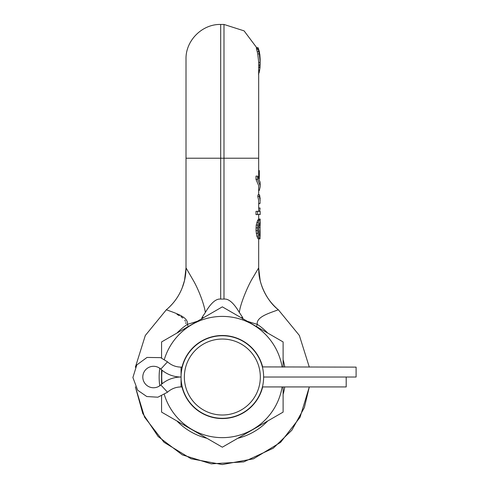 <?xml version="1.0" encoding="UTF-8"?>
<svg xmlns="http://www.w3.org/2000/svg" width="489" height="489" viewBox="0 0 489 489"><rect width="100%" height="100%" fill="white"/><g stroke="black" fill="none" stroke-linecap="round" stroke-linejoin="round"><path stroke-width="0.73" d="M247.318 321.273A54.499 6.944 -163.8 0 0 257.263 324.354C256.731 321.249 258.809 318.394 263.51 315.784C268.4 312.972 279.274 309.647 278.314 309.745C269.109 301.951 263.058 292.202 260.16 280.49L258.675 267.99L258.834 272.043C259.152 283.162 266.456 300.717 278.314 309.739L278.314 309.745A54.499 54.493 180 0 1 258.675 267.886L258.675 267.85A54.499 54.493 0 0 0 258.675 267.886L258.675 267.85A54.499 54.493 180 0 0 258.675 267.886L258.675 238.858L258.675 267.868L253.039 277.41C247.825 285.631 239.995 304.757 239.353 312.471C233.736 302.978 228.614 298.522 223.993 299.085L220.692 299.085L220.692 158.216L223.993 158.216L223.993 299.085M256.364 48.307L257.947 48.307L257.905 47.745L256.315 47.745L257.758 53.924L258.675 62.054L258.675 170.6L258.675 73.778M258.675 219.041L258.675 214.634M258.675 208.033L258.675 203.626L258.675 208.033L260.093 208.033L259.641 211.334M258.675 194.818L258.675 185.631L256.004 179.408L257.605 179.408L260.16 185.612L260.16 186.798L260.16 185.698M258.675 226.505L258.675 231.945M260.16 198.937L259.549 194.818L258.039 194.818L257.801 196.474L258.675 200.404L258.675 211.334M260.16 59.157L260.16 62.36L258.675 62.36L258.675 177.538M257.905 47.745L259.366 51.681L260.16 59.145M259.72 67.421L260.16 61.651M260.16 61.944L260.16 61.388M260.16 61.797L260.16 62.299M260.16 62.36L259.989 67.983M258.443 74.163L259.194 72.482L260.056 67.421L258.675 67.421M259.965 67.421L260.16 63.741M258.675 65.171L260.13 65.171M257.208 51.681L258.754 51.681L257.947 48.307M257.758 53.924L259.286 53.924L258.754 51.681M256.627 49.432L258.204 49.432M260.16 62.024L259.286 53.924M260.16 59.279L259.836 54.487L258.962 51.119L260.16 60.361M259.537 54.487L259.378 51.681L258.125 47.745M259.213 52.806L259.555 52.806M258.675 70.233L259.726 70.233M258.675 72.482L259.194 72.482M260.16 233.027L259.745 236.108L258.754 232.801L260.16 232.801L260.014 238.858L258.143 238.858L256.847 236.108L256.004 230.6L257.605 230.6L257.825 233.351L256.23 233.351M260.16 221.138L260.16 223.271L260.16 219.041L258.608 219.041L257.526 220.692L256.23 225.099L256.004 230.6M260.16 214.634L260.16 211.334L256.004 211.334L256.004 214.634L260.16 214.371M260.16 183.406L260.16 184.506L260.16 182.305L257.605 176.107L256.004 176.107L256.004 179.408M257.526 237.758L259.06 237.758L257.825 233.351M259.653 238.858L259.06 237.758M256.847 236.108L258.412 236.108M256.004 227.85L257.605 227.85L257.605 230.6M256.23 225.099L257.825 225.099L257.605 227.85M256.847 222.342L258.412 222.342L257.825 225.099M257.526 220.692L259.06 220.692L258.412 222.342M258.143 219.592L259.653 219.592L259.06 220.692M260.099 219.041L259.653 219.592M260.16 220.032L260.16 219.133M260.16 232.801L259.959 222.342L258.754 225.649L258.754 232.801M260.16 223.271L260.16 225.423M260.16 213.485L260.16 212.336M260.16 184.506L260.16 185.612M260.16 201.67L259.952 203.626L258.675 203.626M260.16 186.798L259.311 190.417L258.675 190.417M259.311 178.693L259.311 170.6L258.675 170.6M257.605 211.334L257.605 214.634M259.549 194.818L259.323 196.474L260.16 200.386M257.605 176.107L257.605 179.408M259.06 223.993L260.148 223.993M258.754 225.649L260.16 225.649M259.445 222.892L260.099 222.892M259.445 235.557L260.099 235.557M259.06 234.451L260.148 234.451M258.675 231.15L260.16 231.15M258.675 227.299L260.16 227.299M257.801 196.474L259.323 196.474M239.353 312.471L242.709 317.575L242.844 319.176M267.74 333.064A63.197 63.197 0 0 0 257.263 324.354L256.529 326.591M182.006 386.933A41.534 41.534 0 0 0 262.672 386.933M164.341 394.611A60.605 60.605 0 0 0 282.135 386.933M282.135 367.117A60.605 60.605 0 0 0 164.341 359.439M162.11 370.265A60.605 60.605 0 0 0 162.11 383.786M262.672 367.117A41.534 41.534 0 0 0 182.006 367.117M161.572 396.041L161.572 412.111L222.342 447.197L283.113 412.111L283.113 386.933M283.113 367.117L283.113 341.939L222.342 306.854L161.572 341.939L161.572 358.009M188.155 326.591L187.421 324.354C188.014 320.906 185.38 317.758 179.518 314.928C174.243 312.33 165.502 309.665 166.364 309.745L145.306 335.491L135.361 367.227M197.36 321.273A54.499 6.944 -16.2 0 1 187.421 324.354A63.197 63.197 0 0 0 176.939 333.064M185.948 323.571L185.814 322.593M185.386 321.273L184.787 320.197M182.825 318.039L180.906 316.609M179.292 315.625L177.024 314.433M201.835 319.176L201.975 317.575L205.331 312.471C204.475 305.552 199.335 291.065 193.65 281.028L186.009 267.85L186.009 158.216L186.009 267.868A54.499 54.493 0 0 1 166.364 309.745C175.575 301.951 181.627 292.202 184.524 280.49L186.009 267.99M220.692 24.45L220.692 158.216L186.009 158.216L186.009 59.132C185.533 40.593 202.159 23.973 220.692 24.45L223.993 24.45L223.993 158.216L258.675 158.216M205.331 312.471C210.948 302.984 216.065 298.522 220.692 299.085M203.766 317.575L201.975 317.575M242.709 317.575L240.912 317.575M161.572 369.806L161.572 384.244M181.101 375.149L181.058 377.025A41.284 41.284 0 0 1 222.342 335.741A41.284 41.284 0 0 1 263.626 377.025L263.583 375.149M263.461 373.309L263.4 372.691M263.308 371.909L263.265 371.561M262.74 368.517L262.605 367.893M262.471 367.331L262.257 366.469M262.238 366.42L262.153 366.102M262.367 366.909L356.102 367.117L356.102 377.025L263.626 377.025A41.284 41.284 0 0 1 222.342 418.309A41.284 41.284 0 0 1 181.058 377.025L181.101 378.902M182.373 366.677L182.489 366.249M182.55 366.016L182.44 366.42M182.428 366.469L182.214 367.331M182.079 367.899L181.945 368.517M181.419 371.561L181.376 371.903M181.285 372.691L181.223 373.309M262.251 387.581L262.471 386.726M262.624 386.078L262.74 385.534M263.265 382.49L263.308 382.147M263.4 381.347L263.461 380.742M263.583 378.902L263.626 377.025L346.194 377.025L346.194 386.933L262.422 386.933M181.223 380.742L181.285 381.347M181.376 382.147L181.419 382.49M181.945 385.534L182.055 386.065M182.214 386.726L182.428 387.581M260.325 377.025A37.983 37.983 0 0 1 222.342 415.008A37.983 37.983 0 0 1 184.359 377.025A37.983 37.983 0 0 1 222.342 339.042A37.983 37.983 0 0 1 260.325 377.025M160.802 369.128A29.921 29.921 0 0 0 181.058 377.025A29.921 29.921 0 0 0 160.802 384.922A10.734 10.734 0 0 1 145.838 384.507A10.734 10.734 0 0 1 145.838 369.543A10.734 10.734 0 0 1 160.802 369.128L167.507 361.836L160.618 357.636L147.018 357.435L136.792 364.947L132.898 377.502L137.672 390.234L146.792 396.536L157.861 397.209L167.507 392.215L160.802 384.922M283.113 359.69A63.197 63.197 0 0 1 284.757 367.117M284.757 386.933A63.197 63.197 0 0 1 283.113 394.36M267.74 420.986A63.197 63.197 0 0 1 237.715 438.321M206.969 438.321A63.197 63.197 0 0 1 176.939 420.986M159.75 385.772A63.197 63.197 0 0 1 159.75 368.278M186.003 268.791L186.009 267.984A54.499 54.481 0 0 1 186.009 268.131M182.263 386.933L181.058 386.933L181.058 367.117C175.881 367.05 171.364 365.289 167.507 361.836M223.993 24.45L244.09 30.868L256.749 47.745M260.16 200.912L260.16 200.166M135.367 386.83L142.788 413.517L158.161 436.536L182.311 454.862L211.266 463.847L243.742 461.891L273.259 448.211L291.841 430.228L304.354 407.594L309.305 386.933L300.057 417.282L280.6 442.343L253.491 458.823L222.287 464.55L191.089 458.78L163.998 442.27L144.573 417.19L135.367 386.83M309.305 367.117L299.354 335.436L278.32 309.745L299.354 335.436L309.305 367.117M135.367 367.221L145.306 335.485L166.364 309.745M185.991 269.219L185.954 270.313M185.906 271.248L184.518 280.509L182.165 287.954M172.617 303.626L169.738 306.689M167.507 392.215C171.364 388.761 175.881 387.001 181.058 386.933M181.058 367.117L182.263 367.117"/></g></svg>
